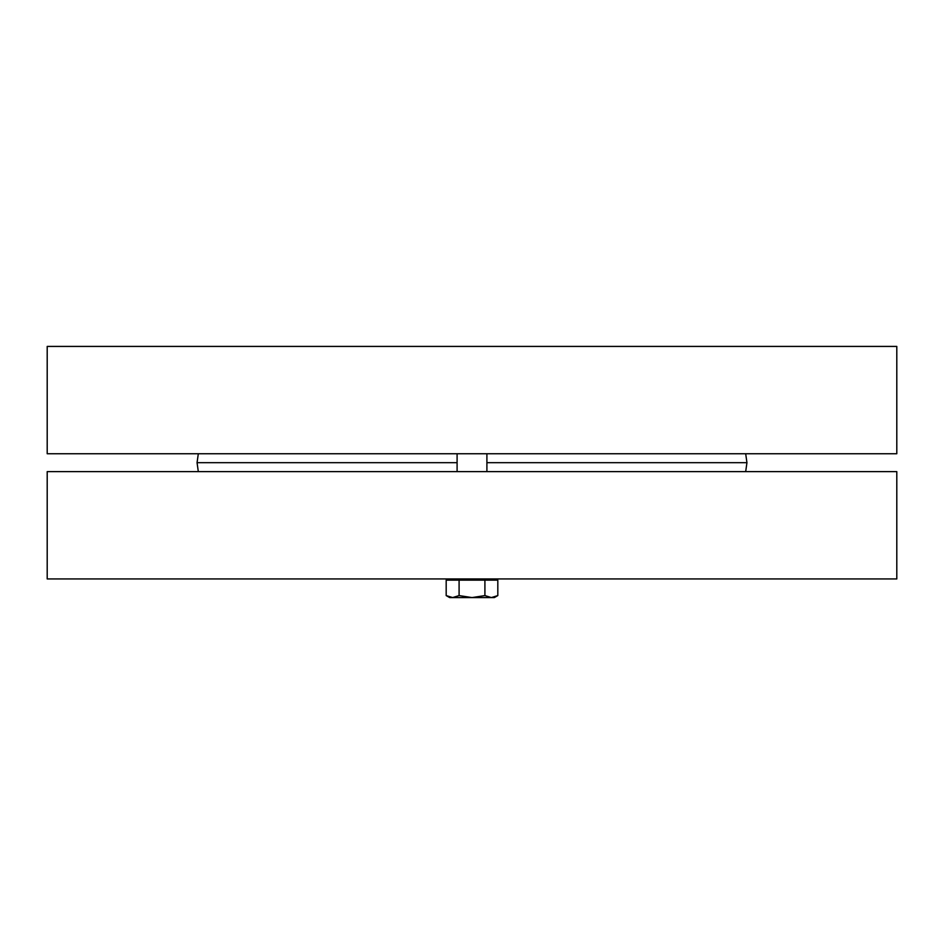 <?xml version="1.0" encoding="UTF-8"?>
<svg xmlns="http://www.w3.org/2000/svg" width="944" height="944" viewBox="0 0 944 944"><rect width="100%" height="100%" fill="white"/><g stroke="black" fill="none" stroke-linecap="round" stroke-linejoin="round"><path stroke-width="1.42" d="M47.2 453.745L896.8 453.745L896.8 346.424L47.2 346.424L47.2 453.745M745.689 471.622L746.94 462.69L486.903 462.69M198.311 471.622L197.06 462.69L457.097 462.69M745.689 453.745L746.94 462.69M896.8 471.622L47.2 471.622L47.2 578.943L896.8 578.943L896.8 471.622M457.097 471.622L457.097 453.745M452.636 597.576L459.091 595.581L472 597.576L449.639 597.576L446.182 595.581L452.636 597.576M484.909 595.581L491.364 597.576L472 597.576L484.909 595.581L484.909 580.135L497.818 580.135L497.818 595.581L491.364 597.576L494.361 597.576L497.818 595.581M459.091 595.581L459.091 580.135L446.182 580.135L446.182 595.581M459.091 580.135L484.909 580.135M451.362 580.135L451.362 578.943M198.311 453.745L197.06 462.69M486.903 471.622L486.903 453.745M492.638 580.135L492.638 578.943"/></g></svg>
